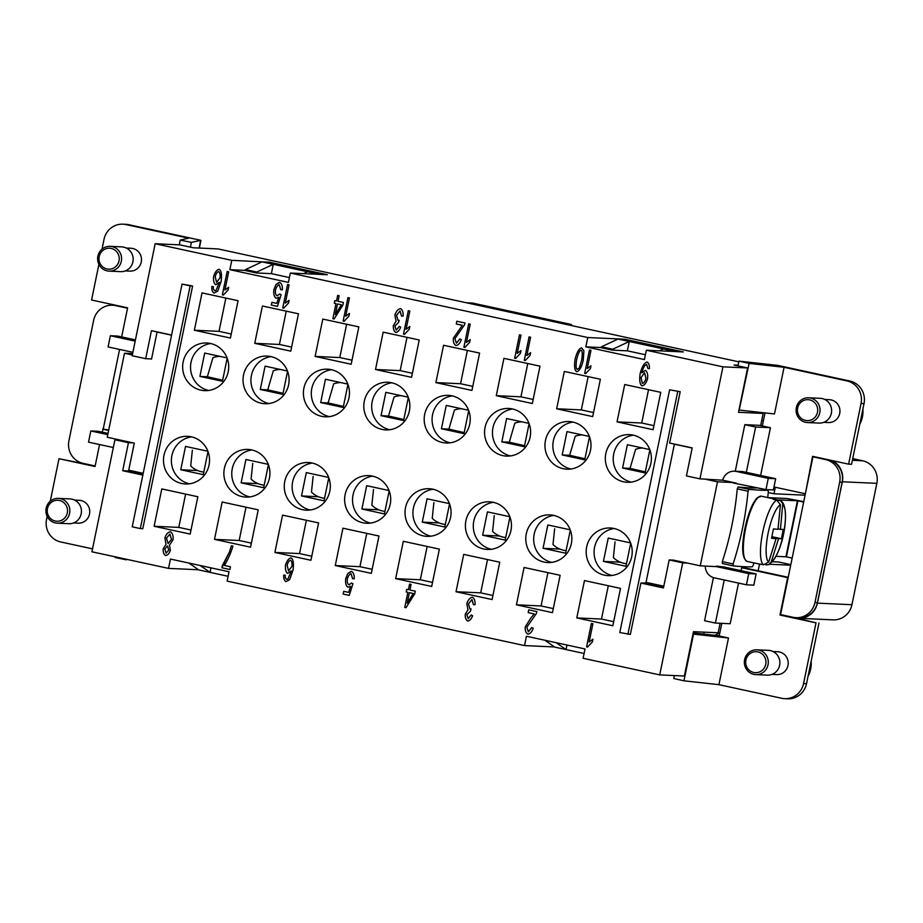 <?xml version="1.0" encoding="UTF-8"?>
<svg xmlns="http://www.w3.org/2000/svg" width="923" height="923" viewBox="0 0 923 923"><rect width="100%" height="100%" fill="white"/><g stroke="black" fill="none" stroke-linecap="round" stroke-linejoin="round"><path stroke-width="1.38" d="M767.728 497.566A330.157 318.908 -87.4 0 0 768.282 492.132A53.949 13.776 102.2 0 0 768.167 490.205A330.157 13.81 -168.4 0 1 748.945 489.328A53.949 13.776 102.2 0 0 748.057 491.209A330.157 318.908 92.6 0 1 733.127 563.953L722.305 561.611A53.949 13.776 102.2 0 0 722.421 563.526L733.243 565.88A330.157 13.81 11.6 0 0 752.453 566.757A53.949 13.776 102.2 0 0 753.353 564.876A330.157 318.908 -87.4 0 0 753.976 562.903M722.305 561.611A318.781 307.924 -87.4 0 0 737.246 488.867L748.057 491.209M748.945 489.328L738.135 486.986A53.949 13.776 102.2 0 0 737.246 488.867M738.135 486.986A318.781 13.337 11.6 0 0 757.356 487.863L768.167 490.205M775.666 499.885L775.747 499.481A33.378 8.526 -77.8 0 0 774.974 499.147A33.378 8.526 -77.8 0 0 773.278 499.366L776.797 500.128L780.431 504.8L777.985 529.294L773.439 528.937L771.524 538.271L776.07 538.628L768.686 562.049L763.517 564.807L760.01 564.045A33.378 8.526 -77.8 0 0 760.829 564.391A33.378 8.526 -77.8 0 0 761.671 564.403M758.36 497.278A32.432 8.284 102.2 0 0 744.988 528.233A32.432 8.284 102.2 0 0 744.93 559.211M733.127 563.953A53.949 13.776 102.2 0 0 733.243 565.88M780.812 500.912C790.665 505.827 784.019 554.146 768.79 564.611L771.155 562.153L778.539 538.744L781.389 538.72L783.304 529.387L780.454 529.398L782.75 503.716L780.708 500.843L775.747 499.481M768.813 564.599L765.986 564.922M864.02 403.605A19.071 18.425 -87.4 0 0 849.829 381.026L846.864 380.899A19.071 18.425 92.6 0 1 861.055 403.466L864.02 403.605L851.56 464.281L848.606 464.154L861.055 403.466M787.919 698.815A19.071 18.425 -87.4 0 0 806.529 683.655L803.575 683.528A19.071 18.425 92.6 0 1 784.965 698.688A19.071 18.425 92.6 0 1 781.712 698.284L718.925 684.67L728.501 638.001L693.531 634.124L683.955 680.805L718.925 684.67M817.478 412.304A10.488 10.13 -87.4 0 0 809.667 399.878A10.488 10.13 -87.4 0 0 797.657 408.001A10.488 10.13 -87.4 0 0 805.456 420.415A10.488 10.13 -87.4 0 0 817.478 412.304M819.774 412.708A12.403 11.976 -87.4 0 0 809.079 397.813A12.403 11.976 -87.4 0 0 796.341 407.631A12.403 11.976 -87.4 0 0 807.498 422.561A12.403 11.976 -87.4 0 0 819.774 412.708M819.439 423.103A12.403 11.976 -87.4 0 0 831.369 413.239A12.403 11.976 -87.4 0 0 820.674 398.344M824.77 399.474L829.419 399.694A11.445 11.053 92.6 0 1 839.711 413.469A11.445 11.053 92.6 0 1 828.369 422.561L823.731 422.342M745.911 660.049A10.488 10.13 92.6 0 1 757.933 651.926A10.488 10.13 92.6 0 1 765.744 664.352A10.488 10.13 92.6 0 1 753.722 672.463A10.488 10.13 92.6 0 1 745.911 660.049M744.607 659.68A12.403 11.976 92.6 0 1 757.345 649.861A12.403 11.976 92.6 0 1 768.04 664.756A12.403 11.976 92.6 0 1 756.11 674.621A12.403 11.976 92.6 0 1 744.607 659.68M756.883 649.838L768.478 650.357A12.403 11.976 92.6 0 1 779.623 665.287A12.403 11.976 92.6 0 1 767.705 675.151M773.036 651.523L777.685 651.742A11.445 11.053 92.6 0 1 787.977 665.518A11.445 11.053 92.6 0 1 776.624 674.609L771.986 674.39M199.356 248.056L200.937 240.338L128.839 224.704A19.071 18.425 -87.4 0 0 126.151 224.335M102.003 249.175L104.022 239.334A19.071 18.425 92.6 0 1 123.197 224.197A19.071 18.425 92.6 0 1 125.886 224.566L188.684 238.18L180.25 240.072L179.27 244.826M92.531 548.862L60.733 541.963A19.071 18.425 92.6 0 1 46.542 519.384L47.154 516.372M121.317 261.278A12.403 11.976 92.6 0 1 109.399 271.131A12.403 11.976 92.6 0 1 97.884 256.19A12.403 11.976 92.6 0 1 110.622 246.372A12.403 11.976 92.6 0 1 121.317 261.278M119.021 260.863A10.488 10.13 92.6 0 1 106.999 268.974A10.488 10.13 92.6 0 1 99.199 256.559A10.488 10.13 92.6 0 1 111.222 248.437A10.488 10.13 92.6 0 1 119.021 260.863M110.172 246.349L121.755 246.879A12.403 11.976 92.6 0 1 132.912 261.797A12.403 11.976 92.6 0 1 120.994 271.662M126.313 248.033L130.962 248.252A11.445 11.053 92.6 0 1 141.254 262.028A11.445 11.053 92.6 0 1 129.924 271.12L125.274 270.901M67.287 512.911A10.488 10.13 -87.4 0 0 59.476 500.485A10.488 10.13 -87.4 0 0 47.454 508.608A10.488 10.13 -87.4 0 0 55.265 521.022A10.488 10.13 -87.4 0 0 67.287 512.911M69.583 513.315A12.403 11.976 -87.4 0 0 58.068 498.385A12.403 11.976 -87.4 0 0 46.15 508.238A12.403 11.976 -87.4 0 0 57.307 523.168A12.403 11.976 -87.4 0 0 69.583 513.315M68.429 523.664A12.403 11.976 -87.4 0 0 81.178 513.846A12.403 11.976 -87.4 0 0 69.663 498.916M79.24 500.301A11.445 11.053 92.6 0 1 89.519 514.076A11.445 11.053 92.6 0 1 78.178 523.168L73.54 522.949M605.823 453.574A23.848 23.029 92.6 0 1 629.44 434.641A23.848 23.029 92.6 0 1 650.888 463.346A23.848 23.029 92.6 0 1 627.236 482.279A23.848 23.029 92.6 0 1 605.823 453.574M631.228 482.106A23.848 23.029 92.6 0 1 613.714 453.931A23.848 23.029 92.6 0 1 633.374 435.171M570.852 469.011A23.848 23.029 92.6 0 1 553.339 440.848A23.848 23.029 92.6 0 1 572.987 422.076M590.501 450.251A23.848 23.029 92.6 0 1 566.884 469.184A23.848 23.029 92.6 0 1 545.447 440.479A23.848 23.029 92.6 0 1 569.099 421.546A23.848 23.029 92.6 0 1 590.501 450.251M510.465 455.927A23.848 23.029 92.6 0 1 492.951 427.753A23.848 23.029 92.6 0 1 512.611 408.993M530.125 437.156A23.848 23.029 92.6 0 1 506.508 456.1A23.848 23.029 92.6 0 1 485.06 427.395A23.848 23.029 92.6 0 1 508.711 408.462A23.848 23.029 92.6 0 1 530.125 437.156M424.684 414.3A23.848 23.029 92.6 0 1 448.301 395.367A23.848 23.029 92.6 0 1 469.738 424.072A23.848 23.029 92.6 0 1 446.086 443.005A23.848 23.029 92.6 0 1 424.684 414.3M450.089 442.832A23.848 23.029 92.6 0 1 432.575 414.658A23.848 23.029 92.6 0 1 452.224 395.898M389.702 429.737A23.848 23.029 92.6 0 1 372.188 401.563A23.848 23.029 92.6 0 1 391.848 382.803M409.362 410.977A23.848 23.029 92.6 0 1 385.745 429.91A23.848 23.029 92.6 0 1 364.297 401.205A23.848 23.029 92.6 0 1 387.948 382.272A23.848 23.029 92.6 0 1 409.362 410.977M303.909 388.11A23.848 23.029 92.6 0 1 327.527 369.177A23.848 23.029 92.6 0 1 348.975 397.882A23.848 23.029 92.6 0 1 325.323 416.815A23.848 23.029 92.6 0 1 303.909 388.11M329.326 416.642A23.848 23.029 92.6 0 1 311.801 388.468A23.848 23.029 92.6 0 1 331.461 369.708M243.534 375.026A23.848 23.029 92.6 0 1 267.151 356.082A23.848 23.029 92.6 0 1 288.599 384.787A23.848 23.029 92.6 0 1 264.936 403.72A23.848 23.029 92.6 0 1 243.534 375.026M268.939 403.559A23.848 23.029 92.6 0 1 251.425 375.384A23.848 23.029 92.6 0 1 271.074 356.624M208.552 390.464A23.848 23.029 92.6 0 1 191.038 362.289A23.848 23.029 92.6 0 1 210.698 343.529M228.212 371.704A23.848 23.029 92.6 0 1 204.594 390.637A23.848 23.029 92.6 0 1 183.146 361.931A23.848 23.029 92.6 0 1 206.798 342.998A23.848 23.029 92.6 0 1 228.212 371.704M631.724 556.696A23.848 23.029 92.6 0 1 608.107 575.629A23.848 23.029 92.6 0 1 586.67 546.924A23.848 23.029 92.6 0 1 610.322 527.991A23.848 23.029 92.6 0 1 631.724 556.696M612.076 575.456A23.848 23.029 92.6 0 1 594.562 547.281A23.848 23.029 92.6 0 1 614.21 528.521M551.689 562.361A23.848 23.029 92.6 0 1 534.175 534.198A23.848 23.029 92.6 0 1 553.835 515.426M526.283 533.829A23.848 23.029 92.6 0 1 549.9 514.896A23.848 23.029 92.6 0 1 571.349 543.601A23.848 23.029 92.6 0 1 547.697 562.534A23.848 23.029 92.6 0 1 526.283 533.829M510.961 530.517A23.848 23.029 92.6 0 1 487.344 549.45A23.848 23.029 92.6 0 1 465.896 520.745A23.848 23.029 92.6 0 1 489.559 501.812A23.848 23.029 92.6 0 1 510.961 530.517M491.301 549.277A23.848 23.029 92.6 0 1 473.787 521.103A23.848 23.029 92.6 0 1 493.447 502.343M450.574 517.422A23.848 23.029 92.6 0 1 426.957 536.355A23.848 23.029 92.6 0 1 405.52 507.65A23.848 23.029 92.6 0 1 429.172 488.717A23.848 23.029 92.6 0 1 450.574 517.422M430.926 536.182A23.848 23.029 92.6 0 1 413.412 508.008A23.848 23.029 92.6 0 1 433.06 489.248M390.198 504.327A23.848 23.029 92.6 0 1 366.581 523.26A23.848 23.029 92.6 0 1 345.133 494.555A23.848 23.029 92.6 0 1 368.785 475.622A23.848 23.029 92.6 0 1 390.198 504.327M370.538 523.087A23.848 23.029 92.6 0 1 353.024 494.913A23.848 23.029 92.6 0 1 372.684 476.153M329.811 491.232A23.848 23.029 92.6 0 1 306.194 510.165A23.848 23.029 92.6 0 1 284.757 481.46A23.848 23.029 92.6 0 1 308.409 462.527A23.848 23.029 92.6 0 1 329.811 491.232M310.163 509.992A23.848 23.029 92.6 0 1 292.649 481.829A23.848 23.029 92.6 0 1 312.297 463.058M249.775 496.909A23.848 23.029 92.6 0 1 232.261 468.734A23.848 23.029 92.6 0 1 251.921 449.974M224.37 468.376A23.848 23.029 92.6 0 1 247.987 449.432A23.848 23.029 92.6 0 1 269.435 478.137A23.848 23.029 92.6 0 1 245.783 497.082A23.848 23.029 92.6 0 1 224.37 468.376M209.048 465.054A23.848 23.029 92.6 0 1 185.431 483.987A23.848 23.029 92.6 0 1 163.982 455.281A23.848 23.029 92.6 0 1 187.646 436.348A23.848 23.029 92.6 0 1 209.048 465.054M189.388 483.814A23.848 23.029 92.6 0 1 171.874 455.639A23.848 23.029 92.6 0 1 191.534 436.879M645.339 471.872L630.04 468.388L635.601 449.339A22.89 22.106 -87.4 0 1 642.639 448.013M584.951 458.777L569.653 455.293L575.225 436.244A22.89 22.106 -87.4 0 1 582.251 434.929M524.576 445.682L509.277 442.198L514.838 423.149A22.89 22.106 -87.4 0 1 521.876 421.834M464.188 432.599L448.89 429.114L454.451 410.054A22.89 22.106 -87.4 0 1 461.488 408.739M403.812 419.504L388.514 416.019L394.075 396.971A22.89 22.106 -87.4 0 1 401.113 395.644M343.425 406.408L328.126 402.924L333.688 383.876A22.89 22.106 -87.4 0 1 340.725 382.56M283.038 393.313L267.751 389.829L273.312 370.781A22.89 22.106 -87.4 0 1 280.338 369.465M222.662 380.23L207.363 376.746L212.925 357.686A22.89 22.106 -87.4 0 1 219.962 356.37M625.413 563.584A22.89 22.106 -87.4 0 1 613.38 557.596L615.041 541.859M565.038 550.489A22.89 22.106 -87.4 0 1 552.992 544.512L554.654 528.764M504.65 537.394A22.89 22.106 -87.4 0 1 492.617 531.417L494.267 515.68M444.275 524.31A22.89 22.106 -87.4 0 1 432.229 518.322L433.891 502.585M383.887 511.215A22.89 22.106 -87.4 0 1 371.854 505.227L373.503 489.49M323.512 498.12A22.89 22.106 -87.4 0 1 311.466 492.144L313.128 476.395M263.124 485.025A22.89 22.106 -87.4 0 1 251.091 479.049L252.74 463.311M202.737 471.941A22.89 22.106 -87.4 0 1 190.703 465.953L192.353 450.216M198.549 569.768L168.54 568.395L91.931 551.792L114.925 439.763L119.863 439.994L107.241 437.26L124.49 353.244L132.612 353.613M720.09 623.279L718.129 632.797L693.473 631.678L684.37 676.017L659.703 674.898L583.105 658.284L585.02 648.95L526.445 636.247L524.529 645.581L227.116 581.098L229.031 571.764L170.455 559.061L168.54 568.395M554.538 646.954L524.529 645.581M571.314 325.519L571.51 324.527L472.38 303.032L466.323 302.756M833.331 619.875A19.071 18.425 -87.4 0 0 851.941 604.715L876.85 483.352A19.071 18.425 -87.4 0 0 862.659 460.785L852.725 458.627M790.815 564.645L778.585 561.992L772.459 561.715M565.464 324.25L571.51 324.527M738.781 361.828L218.013 248.91L193.345 247.791L179.823 244.86L155.168 243.73L231.777 260.344L268.731 262.178M680.193 391.698L669.613 389.818L680.193 391.698L669.648 443.04L692.181 447.92L686.435 475.922L699.946 478.852L722.721 480.202A11.918 11.514 92.6 0 1 736.277 471.445L768.271 478.379L765.975 489.582L773.37 489.917L775.666 478.714L768.271 478.379M778.539 538.744L771.755 537.267M190.161 285.865L182.039 284.111L132.22 526.814L140.331 528.579L142.8 528.694L192.619 285.98L190.161 285.865L140.331 528.579M155.168 243.73L132.174 355.747L145.696 358.678L151.557 358.955M669.613 389.818L619.795 632.532L630.363 634.401L640.908 583.059L648.408 582.875M663.683 586.74L648.304 583.405M673.179 560.123L687.635 563.099L682.708 562.868L669.187 559.938L663.441 587.951L640.908 583.059M768.236 492.536L773.97 493.77L805.075 495.19M770.428 427.695L755.625 427.026L744.815 424.672L759.606 425.353L770.428 427.695L760.621 475.46M773.97 493.77L775.308 487.263M663.799 586.209L646.031 582.355L674.39 444.194L692.158 448.047M687.635 563.099L700.257 565.834L724.128 566.999L716.375 566.099M704.884 479.083L717.494 481.818L700.257 565.834M713.421 577.602L704.572 620.717L715.394 623.06L730.185 623.74L738.527 583.094M723.944 566.918L726.782 567.576M724.232 579.99L715.394 623.06M769.494 564.241L790.711 565.211M788.219 577.313L758.164 570.795L759.525 564.115M717.494 481.818L733.531 482.544L722.721 480.202M142.846 475.068L122.701 470.707L130.097 471.042L143.088 473.857M145.696 358.678L151.441 330.676L171.586 335.049M756.318 411.946L763.159 413.423L738.504 412.304L747.607 367.965L722.94 366.835L699.946 478.852M849.829 381.026L777.731 365.393L738.919 361.124L749.095 363.408L739.231 410.02M207.917 451.266L185.535 446.409L180.746 469.749L197.684 470.557M180.746 469.749L203.279 474.641L208.021 451.543M268.293 464.361L245.922 459.504L241.134 482.844L258.071 483.64M241.134 482.844L263.666 487.725L268.408 464.638M328.68 477.445L306.309 472.599L301.509 495.939L318.458 496.736M301.509 495.939L324.042 500.82L328.784 477.733M389.068 490.54L366.685 485.694L361.897 509.023L378.834 509.831M361.897 509.023L384.43 513.915L389.171 490.817M449.443 503.635L427.072 498.778L422.284 522.118L439.221 522.926M422.284 522.118L444.805 527.01L449.547 503.912M509.831 516.73L487.448 511.873L482.66 535.213L499.597 536.009M482.66 535.213L505.193 540.093L509.934 517.007M570.206 529.814L547.835 524.968L543.047 548.308L559.984 549.104M543.047 548.308L565.58 553.189L570.31 530.102M630.594 542.909L608.222 538.063L603.423 561.392L620.371 562.199M603.423 561.392L625.956 566.284L630.697 543.186M227.185 358.193L222.443 381.28L199.91 376.399L207.363 376.746M287.561 371.288L282.83 394.375L260.298 389.494L267.751 389.829M347.948 384.372L343.206 407.47L320.673 402.59L328.126 402.924M408.335 397.467L403.593 420.565L381.061 415.673L388.514 416.019M468.711 410.562L463.969 433.66L441.436 428.768L448.89 429.114M529.098 423.657L524.356 446.744L501.824 441.863L509.277 442.198M589.474 436.741L584.732 459.839L562.211 454.958L569.653 455.293M782.958 615.099L795.557 617.902A19.071 18.425 -87.4 0 0 798.637 618.295A19.071 18.425 -87.4 0 0 817.409 603.134L842.33 481.783A19.071 18.425 -87.4 0 0 832.119 460.577M649.861 449.836L645.119 472.934L622.587 468.042L630.04 468.388M534.232 613.91L528.175 612.595L534.255 613.91L530.956 617.879L534.232 613.91M528.764 609.849L528.198 612.595L528.741 609.838L536.932 611.614L536.355 613.576L526.825 627.202L528.337 631.747L531.74 627.594M525.302 626.798L530.956 617.879L525.302 626.798C524.968 630.421 525.81 632.855 527.841 634.113L527.806 634.113C525.787 632.855 524.945 630.421 525.279 626.798M528.487 631.77L531.717 627.594L533.217 628.24C531.879 632.013 530.079 633.974 527.806 634.113L527.841 634.113M407.216 603.169L413.285 593.477L409.374 592.635L407.216 603.169L413.262 593.477L409.374 592.635M409.581 584.097L408.428 589.682L409.558 584.086L411.07 584.421L409.916 590.005L415.292 591.17L414.75 593.801L406.005 607.692L404.759 607.426L406.005 607.692M404.759 607.426L407.862 592.312L406.201 591.943L406.743 589.312L408.404 589.682M406.201 591.943L407.885 592.312L404.782 607.426M406.766 589.324L406.224 591.955M288.472 570.91L291.968 566.399C292.256 563.295 291.795 561.253 290.607 560.249L290.583 560.249C289.211 560.538 288.057 562.176 287.134 565.188L288.553 570.922M288.449 570.91L291.945 566.399C292.222 563.295 291.772 561.253 290.583 560.249L290.607 560.249M285.992 581.675L286.015 581.675C284.33 580.705 283.557 578.513 283.707 575.098L285.242 575.191L285.299 577.786L286.58 579.356L288.045 578.871L291.287 570.91L287.618 573.368C285.853 572.098 285.161 569.318 285.553 565.026C286.915 560.792 288.749 558.415 291.057 557.896C293.26 559.153 293.918 563.238 293.006 570.137L289.66 579.69L285.992 581.675C284.307 580.705 283.534 578.513 283.684 575.098M287.78 573.391L287.653 573.368C285.83 572.098 285.126 569.318 285.53 565.026C286.88 560.792 288.714 558.415 291.033 557.896L290.883 557.873M286.822 579.379L288.045 578.871M288.022 578.859L291.264 570.91M166.059 553.212L168.794 550.096L167.536 545.897L164.79 549.058L166.128 553.223M166.036 553.212L168.771 550.096L167.536 545.897M168.078 543.566L171.505 539.424L169.844 534.071L166.486 538.224L168.171 543.578M168.055 543.566L171.482 539.424L169.97 534.094M173.039 539.782L169.463 545.17L170.363 550.327C169.301 553.523 167.709 555.265 165.563 555.565C163.717 554.377 162.944 552.092 163.233 548.7L166.036 544.42L164.94 537.924C166.186 534.175 168.021 532.11 170.467 531.74C172.532 533.09 173.397 535.767 173.039 539.782M165.598 555.565L165.598 555.565C163.74 554.377 162.967 552.092 163.256 548.7L166.013 544.42L164.917 537.924C166.152 534.175 167.998 532.11 170.443 531.74L170.224 531.717M222.351 294.864L227.162 271.431L228.673 271.766L224.935 290.018L228.673 287.226L228.108 289.995L223.331 295.072L222.351 294.864L223.343 295.072M227.185 271.443L222.385 294.864M224.935 290.018L228.708 287.226M282.738 307.959L283.719 308.167L282.738 307.959L287.549 284.526L282.761 307.959M287.549 284.526L289.061 284.861L285.311 303.102L289.084 300.321L288.495 303.09L283.719 308.167M285.311 303.102L289.061 300.31M347.959 297.621L343.148 321.054L347.925 297.621L349.436 297.944L345.698 316.197L349.471 313.405L348.871 316.185L344.106 321.262L343.125 321.042L344.106 321.25M345.698 316.197L349.448 313.405M403.501 334.138L408.312 310.716L403.524 334.138L404.482 334.345L403.501 334.138M408.312 310.716L409.824 311.039L406.074 329.292L409.824 326.5L409.258 329.269L404.482 334.357M406.074 329.292L409.847 326.5M463.888 347.233L464.869 347.44L463.888 347.233L468.699 323.8L463.911 347.233M468.699 323.8L470.211 324.135L466.461 342.387L470.234 339.595L469.634 342.364L464.869 347.44M466.461 342.387L470.211 339.595M524.264 360.328L525.245 360.535L524.264 360.328L529.075 336.895L530.587 337.23L526.848 355.47L530.61 352.69L530.021 355.459L525.245 360.535M529.098 336.907L524.299 360.328M526.848 355.47L530.587 352.678M589.485 349.99L584.674 373.423L589.462 349.99L590.974 350.313L587.224 368.565L590.997 365.773M587.224 368.565L590.974 365.773L590.408 368.554L585.632 373.63M642.454 383.472L642.35 383.46C643.85 383.126 645.062 381.441 646.031 378.395L644.462 372.834L641.081 377.565L642.35 383.46C643.816 383.126 645.039 381.441 646.008 378.395L644.589 372.846M646.965 362.07L647.127 362.081C648.8 363.027 649.561 365.208 649.411 368.635L647.9 368.565L646.619 364.423C644.796 364.92 643.25 367.539 641.981 372.269L645.489 370.4C647.277 371.657 647.969 374.461 647.554 378.822C646.192 383.126 644.358 385.479 642.05 385.86C639.893 384.591 639.258 380.53 640.147 373.665C642.12 366.373 644.45 362.52 647.161 362.081C644.427 362.52 642.085 366.373 640.124 373.665L640.147 373.665M642.05 385.86L642.073 385.86C639.87 384.591 639.224 380.53 640.124 373.665M641.877 372.834L645.315 370.377M647.923 368.565L646.642 364.423M581.144 350.232L581.121 350.221C579.725 350.244 578.26 353.255 576.713 359.243C575.767 365.381 575.929 368.739 577.221 369.338L579.275 368.023L581.663 360.316C582.609 354.19 582.436 350.821 581.144 350.232L581.144 350.232C582.413 350.821 582.586 354.178 581.64 360.316L579.275 368.023M577.44 369.362L579.252 368.023M583.924 350.89L583.198 360.651C581.421 367.516 579.263 371.196 576.713 371.692C574.556 370.411 574.025 366.154 575.144 358.909C576.944 352.078 579.09 348.398 581.628 347.879L583.924 350.89M576.737 371.692L576.737 371.692C574.579 370.411 574.06 366.154 575.167 358.909C576.91 352.078 579.067 348.398 581.605 347.879L581.444 347.856M514.665 358.239L519.476 334.818L514.699 358.239L515.645 358.447L514.665 358.239M519.476 334.818L520.987 335.141L517.238 353.394L520.987 350.602L520.422 353.382L515.645 358.459M517.238 353.394L521.01 350.602M455.904 345.502L455.927 345.502C453.885 344.244 453.031 341.81 453.366 338.187L462.354 325.3L456.262 323.985L456.827 321.227L465.019 323.004L464.442 324.965L454.912 338.603L456.424 343.137L459.827 338.995L461.304 339.629C459.977 343.402 458.166 345.364 455.904 345.502C453.908 344.244 453.055 341.81 453.389 338.187L462.354 325.3M462.319 325.3L456.262 323.985M456.562 343.16L459.804 338.983M456.85 321.239L456.285 323.996M395.944 332.476L395.771 332.453C393.959 331.207 393.163 328.934 393.383 325.623L396.059 321.262L394.929 315.02C396.232 311.166 398.113 309.043 400.582 308.628C402.463 309.805 403.316 312.286 403.143 316.058L401.551 316.104L399.982 310.97L396.532 315.308L398.021 320.373L399.174 320.281L398.055 320.373L399.151 320.281L398.494 322.75M396.036 321.262L394.906 315.02C396.209 311.166 398.09 309.043 400.559 308.628L400.351 308.594M398.263 322.669L394.917 326.015L396.186 330.099L399.313 326.373L400.697 327.215C399.336 330.526 397.686 332.28 395.736 332.453C393.925 331.207 393.14 328.934 393.36 325.623L396.059 321.262M396.302 330.111L399.29 326.373M398.021 320.373L399.151 320.281M401.551 316.104L400.097 310.993M335.326 314.466L341.395 304.786L337.483 303.944L335.326 314.466L341.372 304.786L337.483 303.944M334.311 303.252L335.995 303.609L334.311 303.252L334.853 300.621L336.514 300.979L337.656 295.395L339.168 295.718L338.026 301.302L343.402 302.467L342.86 305.109L334.103 319L332.868 318.735L334.114 319M336.514 300.979L337.68 295.395M334.876 300.621L334.334 303.252M332.868 318.735L335.972 303.609L332.891 318.735M276.473 298.279L276.127 298.233C274.223 296.918 273.462 294.125 273.854 289.845L275.965 284.561L279.784 282.438C281.711 283.58 282.588 286.038 282.392 289.799L280.742 289.707L279.277 284.78C277.731 285.08 276.462 286.799 275.504 289.926C275.169 292.983 275.677 294.933 277.038 295.798L277.165 295.81M271.316 305.075L277.442 306.39L271.316 305.075L271.881 302.329L276.808 303.402L278.769 297.275L276.104 298.233C274.2 296.918 273.439 294.125 273.831 289.845L275.942 284.561L279.288 282.369M276.808 303.402L278.769 297.275M271.904 302.34L271.339 305.075M277.038 295.798L279.75 294.01L281.111 294.668L277.442 306.401M277.062 295.798L279.784 294.01M282.392 289.799L280.765 289.707L279.311 284.78M218.705 271.639L218.67 271.639C217.297 271.927 216.155 273.577 215.221 276.577L216.536 282.3L220.055 277.788C220.343 274.696 219.893 272.643 218.705 271.639L218.705 271.639C219.859 272.643 220.32 274.696 220.032 277.788L220.055 277.788M216.651 282.323L220.032 277.788M214.667 290.745L216.109 290.26L219.351 282.3L215.717 284.769C213.917 283.488 213.225 280.707 213.628 276.415C214.978 272.181 216.813 269.804 219.12 269.285C221.358 270.543 222.016 274.627 221.093 281.527L217.747 291.08L214.101 293.064C212.417 292.095 211.644 289.903 211.794 286.488L213.328 286.591L213.386 289.187L214.886 290.768M214.078 293.064L214.101 293.064C212.394 292.095 211.621 289.903 211.771 286.488M215.74 284.769L215.74 284.769C213.94 283.488 213.248 280.707 213.651 276.415C215.001 272.181 216.836 269.804 219.143 269.285M219.351 282.3L216.109 290.26M214.69 290.745L216.132 290.26M222.351 565.557L229.435 552.058L231.327 545.77L232.896 546.104C230.888 553.015 228.062 559.465 224.404 565.441L230.462 566.757L229.896 569.514L221.901 567.783L229.458 552.058L231.361 545.77M222.374 565.557L221.924 567.783L229.896 569.514M350.567 586.278L348.663 592.404L350.567 586.278L347.959 587.236C346.056 585.92 345.294 583.128 345.687 578.836L347.786 573.552L351.617 571.429C353.532 572.572 354.409 575.029 354.224 578.802L352.574 578.709L351.109 573.783C349.552 574.083 348.294 575.802 347.325 578.929C347.002 581.975 347.51 583.936 348.871 584.79L351.605 583.001L352.932 583.671L349.275 595.393L343.148 594.066L349.275 595.393M347.959 587.236L347.936 587.236C346.033 585.92 345.271 583.128 345.664 578.836L347.763 573.552L351.109 571.372M343.148 594.066L343.702 591.331L348.64 592.393M343.725 591.331L343.171 594.066M349.009 584.813L351.582 583.001M354.224 578.802L352.598 578.709L351.132 573.783M468.099 618.71L471.203 614.972L472.599 615.826C471.249 619.137 469.599 620.891 467.649 621.064L467.673 621.064C465.861 619.818 465.065 617.545 465.296 614.233L467.961 609.872L466.819 603.619C468.111 599.777 470.003 597.643 472.472 597.227C474.376 598.416 475.23 600.885 475.057 604.669L473.464 604.715L471.895 599.581L468.446 603.919L469.934 608.984L471.065 608.892L470.384 611.361L466.819 614.626L468.203 618.722M467.649 621.064L467.673 621.064C465.838 619.818 465.042 617.545 465.273 614.233L467.938 609.872L466.842 603.63C468.134 599.777 470.026 597.643 472.495 597.227M468.123 618.71L471.226 614.983M469.957 608.984L471.088 608.892L469.957 608.984M469.934 608.984L471.065 608.892M473.487 604.715L472.011 599.604M586.578 646.85L587.559 647.058L586.578 646.85L591.389 623.429L586.601 646.85M591.389 623.429L592.901 623.752L589.151 642.004L592.924 639.212L592.335 641.981L587.559 647.058M589.151 642.004L592.901 639.212M268.766 262.028L327.342 274.731L290.353 273.046L288.438 282.38L229.862 269.678L231.777 260.344M182.039 284.111L192.619 285.98M122.701 470.707L128.447 442.694L114.925 439.763M682.708 562.868L659.703 674.898M646.342 350.232L644.427 359.566L585.84 346.863L587.755 337.53L624.756 339.214L683.332 351.917L646.342 350.232L722.94 366.835M290.353 273.046L587.755 337.53M653.092 429.691L617.037 421.88L624.709 384.533L660.753 392.356L653.092 429.691M592.704 416.608L556.661 408.785L564.322 371.45L600.377 379.261L592.704 416.608M532.329 403.513L496.274 395.69L503.935 358.355L539.99 366.166L532.329 403.513M471.941 390.417L435.898 382.607L443.559 345.26L479.602 353.082L471.941 390.417M411.554 377.322L375.511 369.512L383.172 332.165L419.227 339.987L411.554 377.322M351.178 364.239L315.124 356.416L322.796 319.081L358.839 326.892L351.178 364.239M290.791 351.144L254.748 343.321L262.409 305.986L298.464 313.797L290.791 351.144M230.415 338.049L194.361 330.238L202.033 292.891L238.076 300.713L230.415 338.049M612.849 625.736L576.794 617.914L584.467 580.579L620.51 588.389L612.849 625.736M552.462 612.641L516.418 604.819L524.079 567.483L560.134 575.294L552.462 612.641M492.086 599.546L456.031 591.735L463.704 554.388L499.747 562.211L492.086 599.546M431.699 586.451L395.655 578.64L403.316 541.293L439.371 549.116L431.699 586.451M371.323 573.368L335.268 565.545L342.929 528.21L378.984 536.021L371.323 573.368M310.936 560.273L274.892 552.45L282.553 515.115L318.597 522.926L310.936 560.273M250.548 547.177L214.505 539.367L222.166 502.02L258.221 509.842L250.548 547.177M190.173 534.082L154.118 526.272L161.79 488.925L197.834 496.747L190.173 534.082M188.892 563.065L198.78 569.929L210.052 572.375L200.153 565.499M228.108 576.287L210.052 572.375L210.975 567.853M262.017 261.878L245.495 269.597L256.767 272.043L273.289 264.313L262.017 261.878L269.424 262.213L326.165 274.673M289.418 277.569L271.374 273.646L273.289 264.313L307.532 271.743L303.471 273.635M318.493 274.327L307.532 271.743M318.793 274.189L326.2 274.523M271.374 273.646L256.571 272.977L256.767 272.043M245.495 269.597L245.31 270.531L256.571 272.977M245.333 270.381L229.862 269.678M747.607 367.965L734.085 365.035L738.077 365.208M584.086 653.472L566.041 649.561L556.142 642.685M544.87 640.25L554.769 647.115L566.041 649.561L566.964 645.039M674.482 351.513L663.522 348.929L659.46 350.821M663.522 348.929L618.006 339.064L625.402 339.399L682.178 351.709L674.782 351.375M618.006 339.064L601.484 346.783L612.757 349.229L629.267 341.498L627.352 350.832L612.56 350.163L601.288 347.717L601.484 346.783M612.757 349.229L612.56 350.163M645.408 354.755L627.352 350.832M585.84 346.863L601.323 347.567M154.118 526.272L178.785 527.391L185.615 494.093M191.003 530.044L178.785 527.391M214.505 539.367L239.161 540.486L246.003 507.189M251.379 543.139L239.161 540.486M274.892 552.45L299.548 553.581L306.378 520.284M311.766 556.234L299.548 553.581M335.268 565.545L359.935 566.676L366.766 533.379M372.154 569.318L359.935 566.676M395.655 578.64L420.311 579.759L427.153 546.462M432.529 582.413L420.311 579.759M456.031 591.735L480.698 592.854L487.529 559.557M492.917 595.508L480.698 592.854M516.418 604.819L541.074 605.95L547.916 572.652M553.292 608.603L541.074 605.95M576.794 617.914L601.461 619.045L608.292 585.747M613.68 621.687L601.461 619.045M788.138 577.717L812.955 456.827L825.485 459.539A19.071 18.425 92.6 0 1 839.676 482.118L814.951 602.546A19.071 18.425 92.6 0 1 796.341 617.695A19.071 18.425 92.6 0 1 793.099 617.302L780.57 614.591L788.138 577.717L742.588 567.922L742.842 566.641M199.91 376.399L204.698 353.059L227.081 357.916M260.298 389.494L265.086 366.154L287.457 371.011M320.673 402.59L325.461 379.249L347.844 384.095M381.061 415.673L385.849 392.344L408.22 397.19M441.436 428.768L446.236 405.428L468.607 410.285M501.824 441.863L506.612 418.523L528.994 423.38M562.211 454.958L566.999 431.618L589.37 436.464M194.361 330.238L219.028 331.357L231.246 334.011M225.858 298.06L219.028 331.357M254.748 343.321L279.404 344.452L291.622 347.094M286.245 311.155L279.404 344.452M315.124 356.416L339.791 357.547L352.009 360.189M346.621 324.25L339.791 357.547M375.511 369.512L400.167 370.631L412.385 373.284M407.008 337.333L400.167 370.631M435.898 382.607L460.554 383.726L472.772 386.379M467.384 350.428L460.554 383.726M496.274 395.69L520.941 396.821L533.159 399.463M527.771 363.524L520.941 396.821M556.661 408.785L581.317 409.916L593.535 412.558M588.159 376.619L581.317 409.916M128.447 442.694L133.374 442.925L119.863 439.994M622.587 468.042L627.375 444.713L649.757 449.559M617.037 421.88L641.704 422.999L653.922 425.653M648.534 389.702L641.704 422.999M674.39 444.194L675.151 444.228M736.277 483.144L733.531 482.544M741.077 570.679L741.919 566.584M755.625 427.026L746.326 472.357M744.815 424.672L735.262 471.238M734.431 471.203L741.827 471.538A11.918 11.514 92.6 0 1 743.673 471.78L775.666 478.714M746.43 584.801L748.726 573.598L756.122 573.933L753.826 585.136L746.43 584.801L714.437 577.867A11.918 11.514 92.6 0 1 705.31 566.064M748.726 573.598L716.733 566.664M733.427 483.017L765.975 489.582M756.122 573.933L724.128 566.999M768.04 497.635L786.973 498.501L803.76 501.639M777.489 499.862L797.426 500.774L803.656 502.1M776.012 556.327L785.923 556.777L792.165 558.115M113.333 447.528L88.527 442.152L90.823 430.949L98.23 431.295L108.026 433.418M135.427 339.895L117.775 336.076L110.368 335.73L108.072 346.933L132.877 352.321M90.823 430.949L107.783 434.629M135.173 341.118L110.368 335.73M132.335 354.94L124.49 353.244M127.536 308.213L115.49 305.594A19.071 18.425 -87.4 0 0 112.41 305.201A19.071 18.425 -87.4 0 0 93.638 320.362L68.913 440.779A19.071 18.425 -87.4 0 0 83.105 463.358L95.161 465.977M108.741 429.98L103.203 429.207L119.575 349.436M112.525 305.213L114.994 305.328A19.071 18.425 92.6 0 1 117.152 305.559M95.15 466.034L58.991 458.708L95.046 466.519L99.557 444.551M828.739 459.839A19.071 18.425 92.6 0 1 842.134 482.233L817.42 602.65A19.071 18.425 92.6 0 1 798.522 617.799L796.064 617.683M812.955 456.827L815.309 456.931M760.667 425.584L763.159 413.423M103.203 429.207L102.107 432.126M98.899 264.324L91.573 300.01L127.616 307.821L121.651 336.918M108.637 430.464L102.707 429.183M758.164 570.795L745.542 568.06L745.807 566.78M782.935 615.168L779.981 615.03L787.642 577.694M795.557 617.902L816.024 622.852L779.981 615.03M805.387 493.701L812.552 456.331L848.606 464.154M745.542 568.06L742.588 567.922M773.982 486.975L804.891 493.678M806.529 683.655L818.989 622.979M803.575 683.528L816.024 622.852M669.187 559.938L674.113 560.169M778.066 528.891L780.454 529.398M677.724 391.583L627.905 634.297M127.547 559.511L126.359 559.257M126.255 559.799L115.098 557.469L115.225 556.834M190.426 247.156L191.407 242.403L200.695 240.326L199.114 248.045M191.407 242.403L180.25 240.072M50.269 501.224L58.991 458.708M143.203 473.326L128.724 470.188L134.285 443.121L133.374 442.925M171.563 335.176L157.083 332.026L151.522 359.105L150.622 358.909M157.845 332.061L157.083 332.026M714.587 635.289A42.92 41.454 -87.4 0 0 719.859 632.751M704.145 632.163L703.741 634.089M721.786 623.348L719.202 635.982L728.501 638.001M719.236 635.809L693.219 632.924M683.955 680.805L673.767 678.509L674.378 675.567M749.095 363.408L784.077 367.273L774.489 413.954L739.519 410.089M738.919 361.124L737.95 365.866M764.994 412.904L762.317 425.941M846.864 380.899L784.077 367.273M771.663 537.671L776.07 538.628M781.389 538.72L771.893 536.667M780.431 504.8A29.628 7.569 102.2 0 0 768.132 533.136A29.628 7.569 102.2 0 0 768.686 562.049M776.797 500.128A33.378 8.526 102.2 0 0 762.756 532.133A33.378 8.526 102.2 0 0 763.517 564.807M745.634 528.418L744.988 528.233C748.184 513.407 752.245 503.3 757.125 497.901L761.348 496.193A33.378 8.526 102.2 0 0 745.634 528.418A33.378 8.526 102.2 0 0 747.526 561.484M771.155 562.153A29.628 7.569 102.2 0 0 783.454 533.829A29.628 7.569 102.2 0 0 782.9 504.916M859.798 424.199A26.225 25.336 -87.4 0 0 862.44 416.896A26.225 25.336 -87.4 0 0 862.89 409.12M811.155 661.168A26.225 25.336 92.6 0 1 810.694 668.944A26.225 25.336 92.6 0 1 808.052 676.247M125.886 224.566L128.839 224.704M852.379 460.312L862.659 460.785M842.33 481.783L876.85 483.352M817.409 603.134L851.941 604.715M761.683 420.611L763.39 420.692M743.673 471.78L736.277 471.445M786.396 556.869L797.887 500.854M785.923 556.777L797.426 500.774M115.49 305.594L117.844 305.709M814.951 602.546L817.42 602.65M839.676 482.118L842.134 482.233M825.485 459.539L827.839 459.642M761.348 496.193L774.951 499.135M784.677 698.676L787.642 698.803M820.212 398.321L808.629 397.79M859.751 424.384L862.936 408.901M811.19 660.949L808.017 676.432M125.874 224.312L122.921 224.185M68.89 523.699L57.307 523.168M833.042 619.864L798.522 618.283M807.498 422.561L819.082 423.092M74.578 500.081L79.228 500.301M109.041 271.12L120.625 271.65M58.426 498.397L70.021 498.928M760.806 564.391L747.192 561.438C742.046 558.45 741.296 547.385 744.953 528.244M755.752 674.609L767.348 675.14"/></g></svg>
